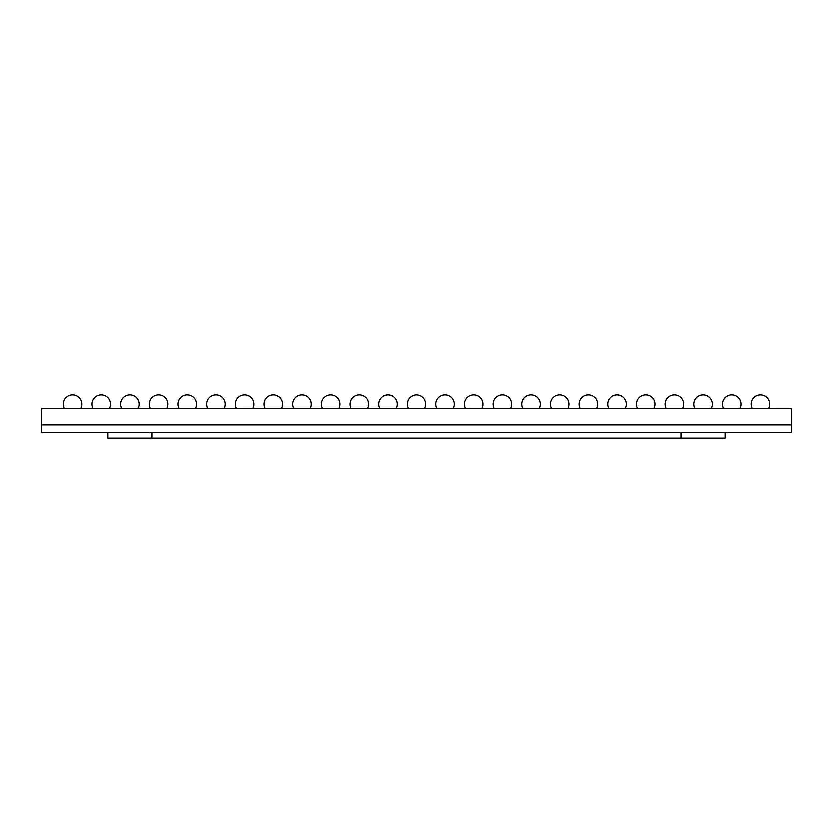 <?xml version="1.0" encoding="UTF-8"?>
<svg xmlns="http://www.w3.org/2000/svg" width="833" height="833" viewBox="0 0 833 833"><rect width="100%" height="100%" fill="white"/><g stroke="black" fill="none" stroke-linecap="round" stroke-linejoin="round"><path stroke-width="1.25" d="M791.35 408.389L41.65 408.389L41.65 432.556L791.35 432.556L791.35 425.059L41.65 425.059L791.35 425.059L791.35 408.389L41.65 408.17L791.35 408.389M725.199 432.556L725.199 438.283L107.801 438.283L107.801 432.556M64.266 408.17A9.257 9.257 0 0 1 72.523 394.717A9.257 9.257 0 0 1 80.78 408.17M92.921 408.17A9.257 9.257 0 0 1 101.189 394.717A9.257 9.257 0 0 1 109.446 408.17M121.587 408.17A9.257 9.257 0 0 1 129.854 394.717A9.257 9.257 0 0 1 138.111 408.17M150.252 408.17A9.257 9.257 0 0 1 158.52 394.717A9.257 9.257 0 0 1 166.777 408.17M178.918 408.17A9.257 9.257 0 0 1 187.175 394.717A9.257 9.257 0 0 1 195.443 408.17M207.584 408.17A9.257 9.257 0 0 1 215.841 394.717A9.257 9.257 0 0 1 224.108 408.17M236.249 408.17A9.257 9.257 0 0 1 244.506 394.717A9.257 9.257 0 0 1 252.774 408.17A9.257 9.257 0 0 0 244.506 394.717A9.257 9.257 0 0 0 236.249 408.17A9.257 9.257 0 0 1 244.506 394.717A9.257 9.257 0 0 0 236.249 408.17A9.257 9.257 0 0 1 244.506 394.717A9.257 9.257 0 0 0 236.249 408.17A9.257 9.257 0 0 1 244.506 394.717M264.915 408.17A9.257 9.257 0 0 1 273.172 394.717A9.257 9.257 0 0 1 281.429 408.17A9.257 9.257 0 0 0 273.172 394.717M293.58 408.17A9.257 9.257 0 0 1 301.838 394.717A9.257 9.257 0 0 1 310.095 408.17A9.257 9.257 0 0 0 301.838 394.717M322.246 408.17A9.257 9.257 0 0 1 330.503 394.717A9.257 9.257 0 0 1 338.76 408.17M350.912 408.17A9.257 9.257 0 0 1 359.169 394.717A9.257 9.257 0 0 1 367.426 408.17M379.577 408.17A9.257 9.257 0 0 1 387.834 394.717A9.257 9.257 0 0 1 396.091 408.17M408.243 408.17A9.257 9.257 0 0 1 416.5 394.717A9.257 9.257 0 0 1 424.757 408.17M436.909 408.17A9.257 9.257 0 0 1 445.166 394.717A9.257 9.257 0 0 1 453.423 408.17M465.574 408.17A9.257 9.257 0 0 1 473.831 394.717A9.257 9.257 0 0 1 482.088 408.17M494.24 408.17A9.257 9.257 0 0 1 502.497 394.717A9.257 9.257 0 0 1 510.754 408.17M522.905 408.17A9.257 9.257 0 0 1 531.162 394.717A9.257 9.257 0 0 1 539.42 408.17A9.257 9.257 0 0 0 531.162 394.717M551.571 408.17A9.257 9.257 0 0 1 559.828 394.717A9.257 9.257 0 0 1 568.085 408.17A9.257 9.257 0 0 0 559.828 394.717M580.226 408.17A9.257 9.257 0 0 1 588.494 394.717A9.257 9.257 0 0 1 596.751 408.17A9.257 9.257 0 0 0 588.494 394.717A9.257 9.257 0 0 1 596.751 408.17A9.257 9.257 0 0 0 588.494 394.717A9.257 9.257 0 0 1 596.751 408.17A9.257 9.257 0 0 0 588.494 394.717A9.257 9.257 0 0 1 596.751 408.17A9.257 9.257 0 0 0 588.494 394.717M608.892 408.17A9.257 9.257 0 0 1 617.159 394.717A9.257 9.257 0 0 1 625.416 408.17M637.557 408.17A9.257 9.257 0 0 1 645.825 394.717A9.257 9.257 0 0 1 654.082 408.17M666.223 408.17A9.257 9.257 0 0 1 674.48 394.717A9.257 9.257 0 0 1 682.748 408.17M694.889 408.17A9.257 9.257 0 0 1 703.146 394.717A9.257 9.257 0 0 1 711.413 408.17M723.554 408.17A9.257 9.257 0 0 1 731.811 394.717A9.257 9.257 0 0 1 740.079 408.17M752.22 408.17A9.257 9.257 0 0 1 760.477 394.717A9.257 9.257 0 0 1 768.734 408.17M151.898 438.283L151.898 432.556M681.102 438.283L681.102 432.556"/></g></svg>
